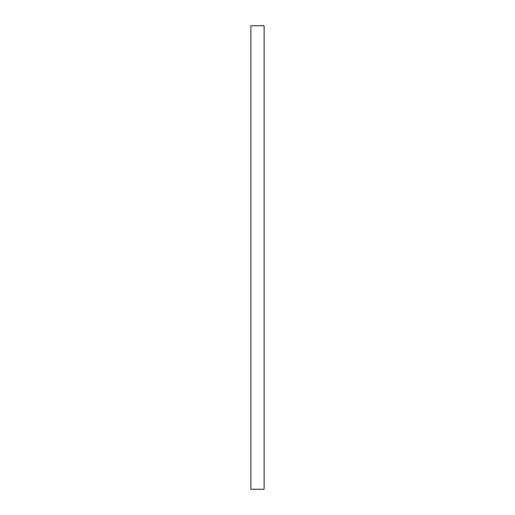 <?xml version="1.0" encoding="UTF-8"?>
<svg xmlns="http://www.w3.org/2000/svg" width="515" height="515" viewBox="0 0 515 515"><rect width="100%" height="100%" fill="white"/><g stroke="black" fill="none" stroke-linecap="round" stroke-linejoin="round"><path stroke-width="0.77" d="M250.876 25.75L264.124 25.75L264.124 489.25L250.876 489.25L250.876 25.75L250.876 489.25L264.124 489.25L264.124 25.75L250.876 25.75"/></g></svg>
